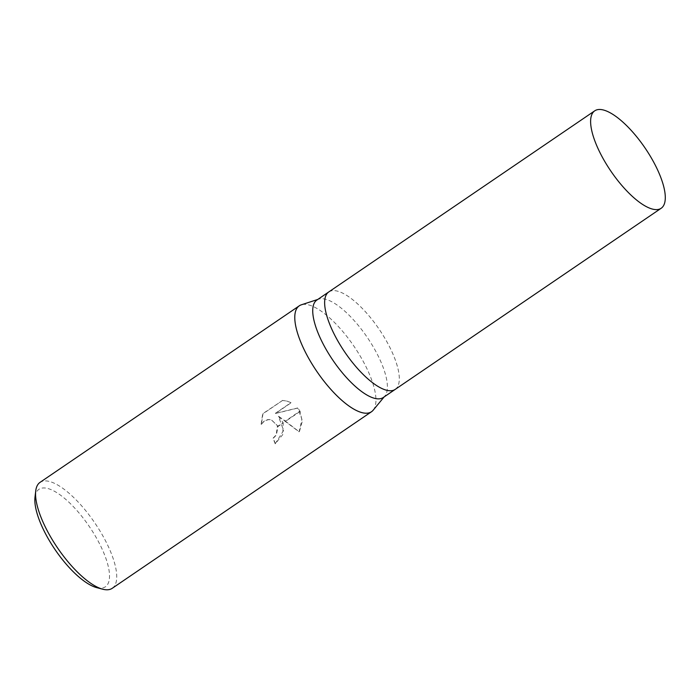 <?xml version="1.0" encoding="UTF-8"?>
<svg xmlns="http://www.w3.org/2000/svg" width="700" height="700" viewBox="0 0 700 700"><rect width="100%" height="100%" fill="white"/><g stroke="black" fill="none" stroke-linecap="round" stroke-linejoin="round"><path stroke-width="0.53" stroke-dasharray="3.5 2.62" d="M383.25 397.53A58.966 20.65 55.7 0 0 384.808 396.113A58.966 20.65 55.7 0 0 378.105 355.836A58.966 20.65 55.7 0 0 318.762 299.127A58.966 20.65 55.7 0 0 316.873 300.055M395.211 389.384A58.966 20.65 55.7 0 0 390.023 347.734A58.966 20.65 55.7 0 0 328.834 291.909M373.188 410.174A64.094 22.444 55.7 0 0 365.855 366.459A64.094 22.444 55.7 0 0 301.359 304.806M96.574 587.589A58.966 20.65 55.7 0 0 100.214 545.081A58.966 20.65 55.7 0 0 60.629 495.25A58.966 20.65 55.7 0 0 35 497.175M112.219 588.315A64.094 22.444 55.7 0 0 106.619 542.99A64.094 22.444 55.7 0 0 40.058 482.352M373.144 410.226A64.094 22.444 55.7 0 0 365.855 366.459A64.094 22.444 55.7 0 0 301.42 304.789M278.723 416.369L285.355 421.076L299.959 411.127L297.902 408.021L275.389 413.516L291.252 402.71L286.912 401.1L282.537 400.479L262.955 413.805L261.371 424.34L264.364 420.989L267.803 419.598L271.381 419.738L277.848 426.186L283.098 422.616L278.477 416.308L283.596 430.517L275.196 443.8L282.765 434.604L283.211 422.94L277.935 426.536L276.421 434.998L273.21 438.34A64.094 22.444 -124.3 0 1 275.45 443.861M275.196 443.8A63.586 22.269 55.7 0 0 272.965 438.279L276.176 434.936L277.463 425.661L271.136 419.676L269.421 419.422L264.119 420.928L261.371 424.34M261.126 424.279L262.701 413.744L282.537 400.479M285.355 421.076L299.346 431.909L302.207 421.592L300.116 411.434A23.196 20.221 -75.9 0 0 299.959 411.127M282.275 400.409L286.668 401.039L291.007 402.649L275.144 413.455L297.658 407.96L301.963 419.387L299.092 431.839L278.477 416.308M300.116 411.434L285.644 421.286M395.168 389.419A58.966 20.65 55.7 0 0 390.014 347.734A58.966 20.65 55.7 0 0 328.781 291.944M318.762 299.127L317.739 299.46M384.808 396.113L384.116 396.944"/><path stroke-width="1.05" d="M328.834 291.909A58.966 20.65 55.7 0 0 328.781 291.944L316.873 300.055A58.966 20.65 55.7 0 0 322.017 341.74A58.966 20.65 55.7 0 0 383.25 397.53L395.168 389.419A58.966 20.65 55.7 0 0 395.211 389.384M395.168 389.419A58.966 20.65 55.7 0 1 333.926 333.629A58.966 20.65 55.7 0 1 328.781 291.944A58.966 20.65 55.7 0 0 333.926 333.629A58.966 20.65 55.7 0 0 395.168 389.419L661.15 208.285A58.966 20.65 55.7 0 0 656.005 166.6A58.966 20.65 55.7 0 0 594.764 110.81A58.966 20.65 55.7 0 0 599.909 152.504A58.966 20.65 55.7 0 0 661.15 208.285M317.739 299.46L301.359 304.806A64.094 22.444 55.7 0 0 304.885 351.137A64.094 22.444 55.7 0 0 371.455 411.775A64.094 22.444 55.7 0 0 373.188 410.174M301.42 304.789A64.094 22.444 55.7 0 0 299.294 305.812L40.058 482.352A64.094 22.444 55.7 0 0 35.735 490.919L35 497.175A58.966 20.65 55.7 0 0 44.117 530.985A58.966 20.65 55.7 0 0 96.574 587.589L102.664 589.19A64.094 22.444 55.7 0 0 112.219 588.315L371.455 411.775M35.735 490.919A64.094 22.444 55.7 0 0 45.649 527.669A64.094 22.444 55.7 0 0 102.664 589.19M299.294 305.812A64.094 22.444 55.7 0 0 304.885 351.137A64.094 22.444 55.7 0 0 373.144 410.226L384.116 396.944M328.781 291.944L594.764 110.81"/></g></svg>
